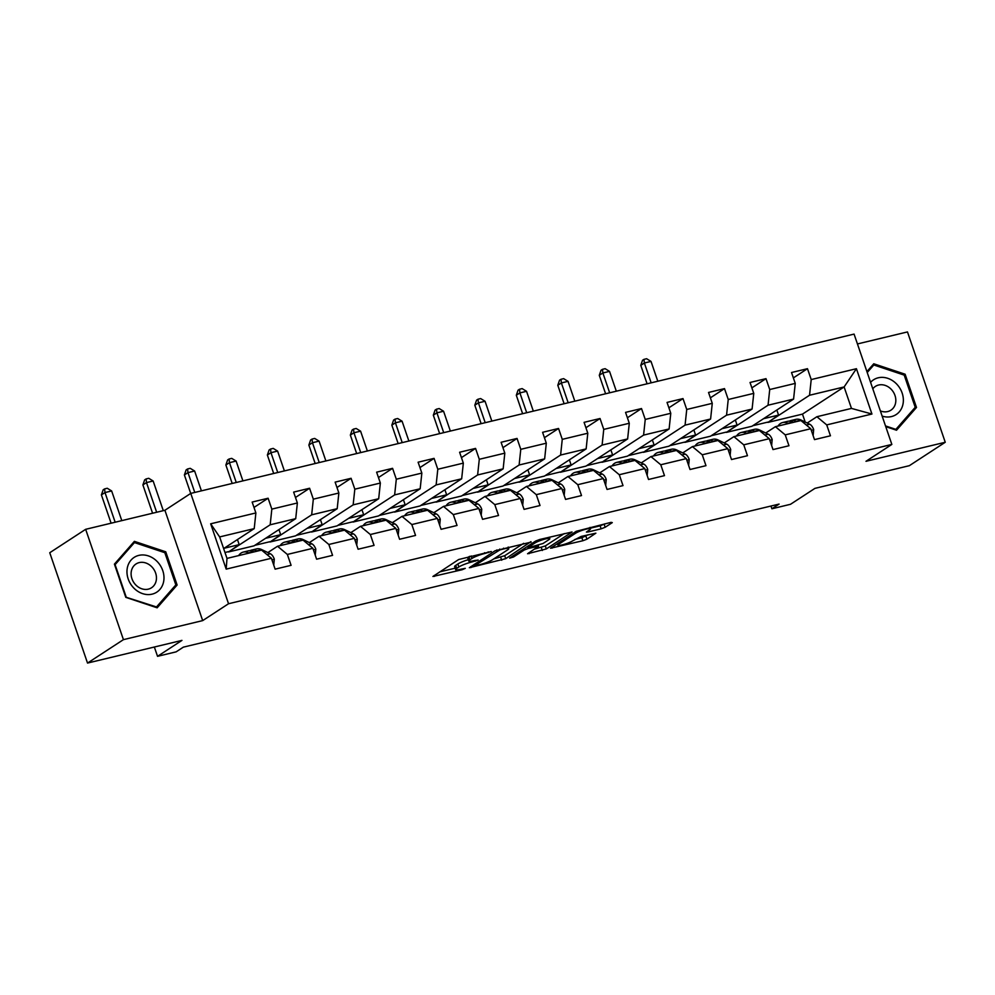 <?xml version="1.0" encoding="UTF-8"?>
<svg xmlns="http://www.w3.org/2000/svg" width="995" height="995" viewBox="0 0 995 995"><rect width="100%" height="100%" fill="white"/><g stroke="black" fill="none" stroke-linecap="round" stroke-linejoin="round"><path stroke-width="1.49" d="M491.256 551.529L458.658 559.526L432.924 576.466L462.215 569.712L465.274 568.356L460.598 569.289A10.025 1.555 161.1 0 1 455.635 569.588A10.025 1.555 161.1 0 1 456.755 568.356L458.869 566.976A10.025 1.555 161.1 0 1 471.742 562.026L478.147 560.073L473.719 560.732A10.025 1.555 161.1 0 1 468.744 561.031A10.025 1.555 161.1 0 1 469.876 559.799L471.991 558.419A10.025 1.555 161.1 0 1 484.851 553.469L491.256 551.529M601.154 528.818L605.171 527.275L612.286 522.624L611.092 522.338L576.267 531.28L550.533 548.22L582.896 540.733L586.913 539.178L595.868 533.183L581.13 536.442L572.846 540.77A8.383 1.293 161.1 0 1 564.115 544.365A8.383 1.293 161.1 0 1 557.934 545.16A8.383 1.293 161.1 0 1 558.879 544.128L575.583 533.233A8.383 1.293 161.1 0 1 584.301 529.638A8.383 1.293 161.1 0 1 590.495 528.842A8.383 1.293 161.1 0 1 589.55 529.875L586.416 532.076L587.97 531.989L601.154 528.818L600.134 525.833L604.848 523.83M123.43 639.648L202.681 620.606L164.909 510.273L85.657 529.315L123.43 639.648L87.523 663.068L181.948 640.394L157.533 656.327L176.14 651.849L183.329 647.16L779.085 504.079L771.896 508.768L790.515 504.291L814.93 488.371L909.343 465.685L945.25 442.265L907.477 331.932L857.441 343.947M202.681 620.606L228.539 603.741L891.843 444.429L865.998 461.294L945.25 442.265M531.094 542.126L495.075 550.782L469.341 567.722L505.721 558.68L530.932 541.653M539.688 539.489L572.05 531.989L546.317 548.929L527.561 553.742L538.556 546.255L528.258 548.444L524.241 549.999L513.519 556.989L509.627 558.133L535.671 541.031L539.688 539.489M87.523 663.068L49.75 552.735L85.657 529.315M228.539 603.741L190.754 493.408L854.071 334.096L891.843 444.429M793.363 377.901L807.48 368.685L791.522 372.516L795.254 383.398L769.72 389.53L765.988 378.647L750.031 382.478L753.762 393.373L728.228 399.505L724.497 388.61L708.539 392.453L712.271 403.336L686.737 409.467L683.005 398.585L667.048 402.415L670.779 413.298L645.245 419.43L641.514 408.547L625.556 412.378L629.288 423.261L603.754 429.392L600.035 418.509L584.077 422.34L587.796 433.223L562.262 439.355L558.543 428.472L542.586 432.303L546.305 443.198L520.771 449.33L517.052 438.434L501.094 442.277L504.813 453.16L479.291 459.292L475.56 448.409L459.603 452.24L463.334 463.123L437.8 469.254L434.069 458.372L418.111 462.202L421.843 473.085L396.308 479.217L392.577 468.334L376.62 472.165L380.351 483.048L354.817 489.179L351.086 478.296L335.128 482.127L338.86 493.022L313.325 499.154L309.594 488.259L293.637 492.102L297.368 502.985L271.834 509.117L268.115 498.234L252.158 502.065L255.877 512.947L210.666 523.805L226.188 569.128L226.997 558.394L261.573 550.098L271.399 558.27L275.13 569.152L291.087 565.322L287.356 554.439L277.53 546.255L303.065 540.123L312.89 548.307L316.609 559.19L332.566 555.359L328.847 544.476L319.022 536.293L344.544 530.161L354.382 538.345L358.101 549.228L374.058 545.397L370.339 534.514L360.501 526.33L386.035 520.198L395.873 528.382L399.592 539.265L415.549 535.434L411.83 524.552L401.992 516.368L427.527 510.236L437.352 518.407L441.083 529.303L457.041 525.459L453.31 514.577L443.484 506.405L469.018 500.274L478.844 508.445L482.575 519.328L498.532 515.497L494.801 504.614L484.975 496.43L510.51 490.299L520.335 498.483L524.067 509.365L540.024 505.535L536.293 494.652L526.467 486.468L552.001 480.336L561.827 488.52L565.558 499.403L581.515 495.572L577.784 484.689L567.958 476.505L593.493 470.374L603.318 478.558L607.049 489.44L623.007 485.61L619.276 474.727L609.45 466.543L634.984 460.411L644.81 468.583L648.529 479.478L664.486 475.635L660.767 464.752L650.941 456.581L676.463 450.449L686.301 458.62L690.02 469.503L705.977 465.672L702.259 454.79L692.42 446.606L717.955 440.474L727.793 448.658L731.512 459.541L747.469 455.71L743.75 444.827L733.912 436.643L759.446 430.512L769.272 438.695L773.003 449.578L788.96 445.748L785.229 434.865L775.404 426.681L800.938 420.549L810.763 428.733L814.495 439.616L830.452 435.785L826.721 424.902L816.895 416.718L851.471 408.41L844.121 386.943L809.544 395.251L767.904 422.415L778.563 415.089L776.834 410.015M807.48 368.685L811.211 379.568L856.421 368.71L871.943 414.032L826.721 424.902M810.763 428.733L785.229 434.865M769.272 438.695L743.75 444.827M727.793 448.658L702.259 454.79M686.301 458.62L660.767 464.752M644.81 468.583L619.276 474.727M603.318 478.558L577.784 484.689M561.827 488.52L536.293 494.652M520.335 498.483L494.801 504.614M478.844 508.445L453.31 514.577M437.352 518.407L411.83 524.552M395.873 528.382L370.339 534.514M354.382 538.345L328.847 544.476M312.89 548.307L287.356 554.439M271.399 558.27L226.188 569.128M726.412 432.39L768.053 405.214L793.587 399.082L751.946 426.258L726.412 432.39L737.071 425.064L735.342 419.977M765.74 432.987L775.404 426.681M793.587 399.082L795.254 383.398M768.053 405.214L769.72 389.53M684.921 442.352L726.561 415.176L752.096 409.044L710.455 436.22L684.921 442.352L695.592 435.026L693.851 429.939M724.248 442.949L733.912 436.643M752.096 409.044L753.762 393.373M726.561 415.176L728.228 399.505M643.429 452.315L685.07 425.139L710.604 419.007L668.963 446.183L643.429 452.315L654.101 444.989L652.359 439.914M682.757 452.924L692.42 446.606M710.604 419.007L712.271 403.336M685.07 425.139L686.737 409.467M601.938 462.277L643.591 435.101L669.113 428.969L627.472 456.145L601.938 462.277L612.609 454.951L610.868 449.877M641.265 462.886L650.941 456.581M669.113 428.969L670.779 413.298M643.591 435.101L645.245 419.43M560.446 472.239L602.099 445.076L627.634 438.944L585.98 466.108L560.446 472.239L571.118 464.914L569.376 459.839M599.786 472.849L609.45 466.543M627.634 438.944L629.288 423.261M602.099 445.076L603.754 429.392M518.955 482.214L560.608 455.038L586.142 448.907L544.489 476.07L518.955 482.214L529.626 474.889L527.885 469.802M558.294 482.811L567.958 476.505M586.142 448.907L587.796 433.223M560.608 455.038L562.262 439.355M477.463 492.177L519.116 465.001L544.651 458.869L502.997 486.045L477.463 492.177L488.135 484.851L486.393 479.764M516.803 492.774L526.467 486.468M544.651 458.869L546.305 443.198M519.116 465.001L520.771 449.33M435.984 502.139L477.625 474.963L503.159 468.832L461.506 496.007L435.984 502.139L446.643 494.813L444.902 489.739M475.312 502.736L484.975 496.43M503.159 468.832L504.813 453.16M477.625 474.963L479.291 459.292M394.493 512.102L436.133 484.926L461.668 478.794L420.014 505.97L394.493 512.102L405.152 504.776L403.423 499.701M433.82 512.711L443.484 506.405M461.668 478.794L463.334 463.123M436.133 484.926L437.8 469.254M353.001 522.064L394.642 494.901L420.176 488.769L378.535 515.932L353.001 522.064L363.672 514.738L361.931 509.664M392.328 522.673L401.992 516.368M420.176 488.769L421.843 473.085M394.642 494.901L396.308 479.217M311.51 532.039L353.15 504.863L378.685 498.731L337.044 525.895L311.51 532.039L322.181 524.713L320.44 519.626M350.837 532.636L360.501 526.33M378.685 498.731L380.351 483.048M353.15 504.863L354.817 489.179M270.018 542.001L311.671 514.825L337.193 508.694L295.552 535.87L270.018 542.001L280.69 534.676L278.948 529.589M309.345 542.598L319.022 536.293M337.193 508.694L338.86 493.022M311.671 514.825L313.325 499.154M228.527 551.964L270.18 524.788L295.714 518.656L254.061 545.832L228.527 551.964L239.198 544.638L237.457 539.564M267.866 552.561L277.53 546.255M295.714 518.656L297.368 502.985M270.18 524.788L271.834 509.117M210.666 523.805L219.646 536.927L254.222 528.619L223.626 548.581M254.222 528.619L255.877 512.947M164.909 510.273L190.754 493.408M770.963 506.032L771.896 508.768M154.349 647.024L157.533 656.327M219.646 536.927L226.997 558.394M805.179 422.029L802.467 414.119L767.904 422.415M802.467 414.119L844.121 386.943L856.421 368.71M807.231 423.024L816.895 416.718M752.717 425.736L767.792 422.116M711.238 435.71L726.3 432.091M669.747 445.673L684.821 442.054M628.255 455.635L643.33 452.016M586.764 465.598L601.838 461.978M545.272 475.56L560.347 471.941M503.781 485.535L518.855 481.916M462.289 495.498L477.364 491.878M420.798 505.46L435.872 501.841M379.319 515.422L394.381 511.803M337.827 525.385L352.902 521.766M296.336 535.36L311.41 531.74M254.844 545.322L269.919 541.703M224.969 552.499L228.427 551.665M871.943 414.032L851.471 408.41M809.544 395.251L811.211 379.568M224.124 548.257L239.198 544.638M253.999 507.438L268.115 498.234M295.478 497.475L309.594 488.259M265.615 538.295L280.69 534.676M336.969 487.513L351.086 478.296M307.107 528.333L322.181 524.713M378.461 477.55L392.577 468.334M348.598 518.358L363.672 514.738M419.952 467.575L434.069 458.372M390.09 508.395L405.152 504.776M461.444 457.613L475.56 448.409M431.569 498.433L446.643 494.813M502.935 447.65L517.052 438.434M473.06 488.47L488.135 484.851M544.427 437.688L558.543 428.472M514.552 478.508L529.626 474.889M585.918 427.726L600.035 418.509M556.043 468.533L571.118 464.914M627.397 417.751L641.514 408.547M597.535 458.571L612.609 454.951M668.889 407.788L683.005 398.585M639.026 448.608L654.101 444.989M710.38 397.826L724.497 388.61M680.518 438.646L695.592 435.026M751.872 387.863L765.988 378.647M722.009 428.683L737.071 425.064M763.488 418.708L778.563 415.089M157.148 607.808L177.122 585.023L165.742 551.802L134.387 541.355L114.413 564.128L125.793 597.361L157.148 607.808M885.749 426.644L896.52 430.226L916.494 407.452L905.114 374.219L873.759 363.772L866.906 371.595M164.523 552.598L165.742 551.802M173.889 587.137L177.122 585.023M903.895 375.015L905.114 374.219M913.261 409.554L916.494 407.452M468.744 561.031L467.725 558.058A10.025 1.555 161.1 0 1 468.844 556.814L469.615 556.317M468.284 559.688A10.025 1.555 161.1 0 0 457.849 563.991L458.869 566.976M455.635 569.588L454.615 566.603A10.025 1.555 161.1 0 1 455.735 565.371L457.849 563.991M439.703 571.889L455.15 568.182M493.744 558.916L504.701 555.695L523.656 543.332M499.987 549.837L474.901 565.446L479.528 564.737A10.025 1.555 161.1 0 0 492.401 559.787L507.624 549.862A10.025 1.555 161.1 0 0 508.743 548.618A10.025 1.555 161.1 0 0 503.781 548.917L499.987 549.837L499.739 549.078M564.252 533.581L545.297 545.956L546.317 548.929M534.327 549.165L545.297 545.956M548.879 539.676A8.383 1.293 161.1 0 0 549.825 538.631A8.383 1.293 161.1 0 0 543.643 539.439A8.383 1.293 161.1 0 0 534.912 543.021L529.029 546.864L530.236 547.163L542.996 543.506L548.879 539.676M590.271 528.208L600.134 525.833M574.923 539.414L581.876 537.748L588.07 534.775M273.749 565.135L274.309 559.128A8.457 4.353 -103.5 0 0 270.379 553.78L261.772 549.626A24.402 12.562 -103.5 0 0 256.573 548.892L251.524 550.111A24.402 12.562 -103.5 0 0 249.981 550.695M249.061 553.096L248.476 552.81A24.402 12.562 -103.5 0 0 243.277 552.088A24.402 12.562 -103.5 0 0 238.613 555.608M257.307 551.118L256.722 550.832A24.402 12.562 -103.5 0 0 251.524 550.111M243.277 552.088L248.327 550.869A24.402 12.562 76.5 0 1 253.526 551.603L254.111 551.889M121.8 520.634L111.651 490.958L104.997 492.55L101.403 494.901L111.104 523.196M115.159 522.226L104.997 492.55L104.587 488.906L107.249 488.259L111.651 490.958M101.403 494.901L103.157 489.838L104.587 488.906M163.765 580.856A20.733 17.487 56.9 0 0 148.379 555.906A20.733 17.487 56.9 0 0 127.186 568.667A20.733 17.487 56.9 0 0 142.583 593.629A20.733 17.487 56.9 0 0 163.765 580.856M156.302 580.048A14.191 11.977 56.9 0 0 150.233 565.409A14.191 11.977 56.9 0 0 136.016 563.978A14.191 11.977 56.9 0 0 131.253 571.702A14.191 11.977 56.9 0 0 137.322 586.341A14.191 11.977 56.9 0 0 151.538 587.759A14.191 11.977 56.9 0 0 156.302 580.048M126.116 596.838L115.097 564.638L134.449 542.573L164.834 552.698L175.854 584.886L156.501 606.962L125.706 597.112M131.8 544.302L134.449 542.573M155.854 607.373L156.501 606.962M882.142 416.109A20.733 17.487 56.9 0 0 891.483 416.569A20.733 17.487 56.9 0 0 902.142 393.037A20.733 17.487 56.9 0 0 878.212 377.801A20.733 17.487 56.9 0 0 870.588 382.341M880.364 410.91A14.191 11.977 56.9 0 0 887.689 411.569A14.191 11.977 56.9 0 0 890.911 410.189A14.191 11.977 56.9 0 0 894.194 393.547A14.191 11.977 56.9 0 0 878.61 385.028A14.191 11.977 56.9 0 0 875.389 386.408A14.191 11.977 56.9 0 0 872.802 388.834M867.217 372.516L873.834 364.991L904.206 375.115L915.226 407.316L895.873 429.38L885.513 425.922M895.226 429.803L895.873 429.38M871.172 366.72L873.834 364.991M315.241 555.16L315.801 549.153A8.457 4.353 -103.5 0 0 311.87 543.817L303.264 539.651A24.402 12.562 -103.5 0 0 298.065 538.929L293.015 540.148A24.402 12.562 -103.5 0 0 291.473 540.733M290.552 543.133L289.968 542.847A24.402 12.562 -103.5 0 0 284.769 542.126A24.402 12.562 -103.5 0 0 280.105 545.646M298.798 541.156L298.214 540.87A24.402 12.562 -103.5 0 0 293.015 540.148M284.769 542.126L289.819 540.907A24.402 12.562 76.5 0 1 295.017 541.641L295.602 541.914M163.292 510.659L153.143 480.995L146.489 482.587L142.894 484.926L152.583 513.233M156.65 512.263L146.489 482.587L146.078 478.931L148.74 478.296L153.143 480.995M142.894 484.926L144.648 479.876L146.078 478.931M356.72 545.198L357.292 539.19A8.457 4.353 -103.5 0 0 353.362 533.855L344.755 529.688A24.402 12.562 -103.5 0 0 339.556 528.967L334.507 530.173A24.402 12.562 -103.5 0 0 332.952 530.77M332.044 533.171L331.459 532.885A24.402 12.562 -103.5 0 0 326.26 532.163A24.402 12.562 -103.5 0 0 321.596 535.671M340.29 531.193L339.705 530.907A24.402 12.562 -103.5 0 0 334.507 530.173M326.26 532.163L331.31 530.944A24.402 12.562 76.5 0 1 336.509 531.666L337.094 531.952M201.413 490.846L194.622 471.021L187.98 472.625L184.386 474.963L190.717 493.445M194.771 492.45L187.98 472.625L187.57 468.968L190.232 468.334L194.622 471.021M184.386 474.963L186.127 469.914L187.57 468.968M398.211 535.235L398.771 529.228A8.457 4.353 -103.5 0 0 394.853 523.892L386.247 519.726A24.402 12.562 -103.5 0 0 381.048 519.004L375.998 520.211A24.402 12.562 -103.5 0 0 374.443 520.795M373.535 523.208L372.938 522.922A24.402 12.562 -103.5 0 0 367.752 522.188A24.402 12.562 -103.5 0 0 363.088 525.708M381.769 521.218L381.185 520.945A24.402 12.562 -103.5 0 0 375.998 520.211M367.752 522.188L372.802 520.982A24.402 12.562 76.5 0 1 378 521.703L378.585 521.989M242.904 480.883L236.113 461.058L229.472 462.663L225.877 465.001L232.196 483.458M236.25 482.488L229.472 462.663L229.061 459.006L231.723 458.372L236.113 461.058M225.877 465.001L227.619 459.939L229.061 459.006M439.703 525.273L440.263 519.266A8.457 4.353 -103.5 0 0 436.332 513.93L427.738 509.763A24.402 12.562 -103.5 0 0 422.539 509.03L417.49 510.248A24.402 12.562 -103.5 0 0 415.935 510.833M415.014 513.233L414.43 512.96A24.402 12.562 -103.5 0 0 409.243 512.226A24.402 12.562 -103.5 0 0 404.579 515.746M423.261 511.256L422.676 510.97A24.402 12.562 -103.5 0 0 417.49 510.248M409.243 512.226L414.293 511.02A24.402 12.562 76.5 0 1 419.492 511.741L420.077 512.027M284.396 470.921L277.605 451.096L270.963 452.688L267.369 455.038L273.687 473.496M277.742 472.513L270.963 452.688L270.553 449.043L273.215 448.397L277.605 451.096M267.369 455.038L269.11 449.976L270.553 449.043M481.194 515.31L481.754 509.303A8.457 4.353 -103.5 0 0 477.824 503.955L469.217 499.801A24.402 12.562 -103.5 0 0 464.031 499.067L458.969 500.286A24.402 12.562 -103.5 0 0 457.426 500.871M456.506 503.271L455.921 502.985A24.402 12.562 -103.5 0 0 450.735 502.264A24.402 12.562 -103.5 0 0 446.058 505.783M464.752 501.293L464.167 501.007A24.402 12.562 -103.5 0 0 458.969 500.286M450.735 502.264L455.785 501.045A24.402 12.562 76.5 0 1 460.983 501.778L461.568 502.065M325.887 460.959L319.096 441.133L312.442 442.725L308.86 445.076L315.179 463.533M319.233 462.551L312.442 442.725L312.044 439.081L314.694 438.434L319.096 441.133M308.86 445.076L310.602 440.014L312.044 439.081M522.686 505.336L523.246 499.328A8.457 4.353 -103.5 0 0 519.315 493.993L510.709 489.826A24.402 12.562 -103.5 0 0 505.522 489.105L500.46 490.324A24.402 12.562 -103.5 0 0 498.918 490.908M497.997 493.309L497.413 493.022A24.402 12.562 -103.5 0 0 492.214 492.301A24.402 12.562 -103.5 0 0 487.55 495.821M506.244 491.331L505.659 491.045A24.402 12.562 -103.5 0 0 500.46 490.324M492.214 492.301L497.276 491.082A24.402 12.562 76.5 0 1 502.463 491.816L503.06 492.09M367.379 450.996L360.588 431.171L353.934 432.763L350.352 435.101L356.67 453.558M360.725 452.588L353.934 432.763L353.524 429.106L356.185 428.472L360.588 431.171M350.352 435.101L352.093 430.051L353.524 429.106M564.177 495.373L564.737 489.366A8.457 4.353 -103.5 0 0 560.807 484.03L552.2 479.864A24.402 12.562 -103.5 0 0 547.001 479.142L541.952 480.349A24.402 12.562 -103.5 0 0 540.409 480.946M539.489 483.346L538.904 483.06A24.402 12.562 -103.5 0 0 533.706 482.339A24.402 12.562 -103.5 0 0 529.041 485.846M547.735 481.369L547.15 481.082A24.402 12.562 -103.5 0 0 541.952 480.349M533.706 482.339L538.768 481.12A24.402 12.562 76.5 0 1 543.954 481.841L544.539 482.127M408.87 441.021L402.079 421.208L395.425 422.8L391.843 425.139L398.162 443.596M402.216 442.626L395.425 422.8L395.015 419.144L397.677 418.509L402.079 421.208M391.843 425.139L393.585 420.089L395.015 419.144M605.669 485.411L606.229 479.403A8.457 4.353 -103.5 0 0 602.298 474.068L593.692 469.901A24.402 12.562 -103.5 0 0 588.493 469.18L583.443 470.386A24.402 12.562 -103.5 0 0 581.901 470.971M580.981 473.384L580.396 473.098A24.402 12.562 -103.5 0 0 575.197 472.364A24.402 12.562 -103.5 0 0 570.533 475.884M589.227 471.394L588.642 471.12A24.402 12.562 -103.5 0 0 583.443 470.386M575.197 472.364L580.247 471.157A24.402 12.562 76.5 0 1 585.446 471.879L586.03 472.165M450.349 431.059L443.571 411.233L436.917 412.838L433.322 415.176L439.653 433.633M443.708 432.663L436.917 412.838L436.506 409.181L439.168 408.547L443.571 411.233M433.322 415.176L435.076 410.114L436.506 409.181M647.16 475.448L647.72 469.441A8.457 4.353 -103.5 0 0 643.79 464.105L635.183 459.939A24.402 12.562 -103.5 0 0 629.984 459.205L624.935 460.424A24.402 12.562 -103.5 0 0 623.392 461.008M622.472 463.409L621.887 463.135A24.402 12.562 -103.5 0 0 616.689 462.401A24.402 12.562 -103.5 0 0 612.024 465.921M630.718 461.431L630.133 461.145A24.402 12.562 -103.5 0 0 624.935 460.424M616.689 462.401L621.738 461.195A24.402 12.562 76.5 0 1 626.937 461.916L627.522 462.202M491.841 421.096L485.062 401.271L478.408 402.875L474.814 405.214L481.132 423.671M485.199 422.688L478.408 402.875L477.998 399.219L480.66 398.572L485.062 401.271M474.814 405.214L476.568 400.152L477.998 399.219M688.639 465.486L689.212 459.479A8.457 4.353 -103.5 0 0 685.281 454.13L676.675 449.976A24.402 12.562 -103.5 0 0 671.476 449.242L666.426 450.461A24.402 12.562 -103.5 0 0 664.871 451.046M663.963 453.446L663.379 453.16A24.402 12.562 -103.5 0 0 658.18 452.439A24.402 12.562 -103.5 0 0 653.516 455.959M672.21 451.469L671.625 451.183A24.402 12.562 -103.5 0 0 666.426 450.461M658.18 452.439L663.23 451.22A24.402 12.562 76.5 0 1 668.429 451.954L669.013 452.24M533.332 411.134L526.542 391.309L519.9 392.901L516.305 395.251L522.624 413.709M526.691 412.726L519.9 392.901L519.49 389.256L522.151 388.61L526.542 391.309M516.305 395.251L518.047 390.189L519.49 389.256M730.131 455.511L730.691 449.504A8.457 4.353 -103.5 0 0 726.773 444.168L718.166 440.001A24.402 12.562 -103.5 0 0 712.967 439.28L707.918 440.499A24.402 12.562 -103.5 0 0 706.363 441.083M705.455 443.484L704.87 443.198A24.402 12.562 -103.5 0 0 699.672 442.476A24.402 12.562 -103.5 0 0 695.007 445.996M713.701 441.506L713.104 441.22A24.402 12.562 -103.5 0 0 707.918 440.499M699.672 442.476L704.721 441.258A24.402 12.562 76.5 0 1 709.92 441.991L710.505 442.265M574.824 401.172L568.033 381.346L561.391 382.938L557.797 385.276L564.115 403.734M568.17 402.764L561.391 382.938L560.981 379.282L563.643 378.647L568.033 381.346M557.797 385.276L559.538 380.227L560.981 379.282M771.622 445.549L772.182 439.541A8.457 4.353 -103.5 0 0 768.252 434.206L759.658 430.039A24.402 12.562 -103.5 0 0 754.459 429.318L749.409 430.524A24.402 12.562 -103.5 0 0 747.854 431.121M746.934 433.521L746.35 433.235A24.402 12.562 -103.5 0 0 741.163 432.514A24.402 12.562 -103.5 0 0 736.499 436.021M755.18 431.544L754.596 431.258A24.402 12.562 -103.5 0 0 749.409 430.524M741.163 432.514L746.213 431.295A24.402 12.562 76.5 0 1 751.412 432.017L751.996 432.303M616.315 391.197L609.525 371.384L602.883 372.976L599.288 375.314L605.607 393.771M609.661 392.801L602.883 372.976L602.472 369.319L605.134 368.685L609.525 371.384M599.288 375.314L601.03 370.264L602.472 369.319M813.114 435.586L813.674 429.579A8.457 4.353 -103.5 0 0 809.743 424.243L801.137 420.077A24.402 12.562 -103.5 0 0 795.95 419.355L790.888 420.562A24.402 12.562 -103.5 0 0 789.346 421.146M788.426 423.559L787.841 423.273A24.402 12.562 -103.5 0 0 782.655 422.539A24.402 12.562 -103.5 0 0 777.978 426.059M796.672 421.569L796.087 421.295A24.402 12.562 -103.5 0 0 790.888 420.562M782.655 422.539L787.704 421.333A24.402 12.562 76.5 0 1 792.903 422.054L793.488 422.34M657.807 381.234L651.016 361.409L644.374 363.013L640.78 365.352L647.098 383.809M651.153 382.839L644.374 363.013L643.964 359.357L646.613 358.722L651.016 361.409M640.78 365.352L642.521 360.289L643.964 359.357M484.59 552.71L484.851 553.469M471.145 555.944L471.991 558.419M468.844 556.814L469.876 559.799M475.075 560.409L475.324 561.155M471.456 561.192L471.742 562.026M455.735 565.371L456.755 568.356M461.966 568.966L462.215 569.712M434.181 575.496L434.479 576.379M488.184 551.852L488.445 552.611M504.701 555.695L505.721 558.68M500.684 557.25L501.704 560.235M470.598 566.752L470.896 567.623M496.841 549.937L497.177 550.919M474.478 564.215L474.901 565.446M503.52 548.17L503.781 548.917M541.28 547.499L542.3 550.484M528.818 552.76L529.116 553.643M536.753 545.596L537.001 546.342M527.537 546.33L528.258 548.444M523.818 548.767L524.241 549.999M513.109 555.757L513.519 556.989M534.502 541.79L534.912 543.021M528.606 545.633L529.029 546.864M587.659 531.106L587.97 531.989M575.16 532.002L575.583 533.233M558.456 542.897L558.879 544.128M585.893 536.205L586.913 539.178M581.876 537.748L582.896 540.733M551.79 547.25L552.088 548.133M604.152 524.29L605.171 527.275M271.933 559.849L274.297 559.289M256.722 550.832L261.772 549.626M248.476 552.81L253.526 551.603M266.983 554.601L270.379 553.78M313.425 549.887L315.776 549.327M298.214 540.87L303.264 539.651M289.968 542.847L295.017 541.641M308.475 544.638L311.87 543.817M354.916 539.924L357.267 539.352M339.705 530.907L344.755 529.688M331.459 532.885L336.509 531.666M349.966 534.676L353.362 533.855M396.408 529.962L398.759 529.39M381.185 520.945L386.247 519.726M372.938 522.922L378 521.703M391.458 524.701L394.853 523.892M437.899 519.987L440.25 519.427M422.676 510.97L427.738 509.763M414.43 512.96L419.492 511.741M432.949 514.738L436.332 513.93M479.391 510.025L481.742 509.465M464.167 501.007L469.217 499.801M455.921 502.985L460.983 501.778M474.428 504.776L477.824 503.955M520.882 500.062L523.233 499.502M505.659 491.045L510.709 489.826M497.413 493.022L502.463 491.816M515.92 494.813L519.315 493.993M562.374 490.1L564.725 489.528M547.15 481.082L552.2 479.864M538.904 483.06L543.954 481.841M557.411 484.851L560.807 484.03M603.853 480.137L606.216 479.565M588.642 471.12L593.692 469.901M580.396 473.098L585.446 471.879M598.903 474.876L602.298 474.068M645.345 470.162L647.695 469.603M630.133 461.145L635.183 459.939M621.887 463.135L626.937 461.916M640.394 464.914L643.79 464.105M686.836 460.2L689.187 459.64M671.625 451.183L676.675 449.976M663.379 453.16L668.429 451.954M681.886 454.951L685.281 454.13M728.328 450.237L730.678 449.678M713.104 441.22L718.166 440.001M704.87 443.198L709.92 441.991M723.377 444.989L726.773 444.168M769.819 440.275L772.17 439.703M754.596 431.258L759.658 430.039M746.35 433.235L751.412 432.017M764.869 435.026L768.252 434.206M811.311 430.313L813.661 429.74M796.087 421.295L801.137 420.077M787.841 423.273L792.903 422.054M806.348 425.052L809.743 424.243M474.205 564.389L474.652 565.72M508.209 547.039L508.743 548.618M538.208 545.248L538.556 546.255M549.327 537.163L549.825 538.631M528.208 545.894L528.681 547.25M589.998 527.4L590.495 528.842M557.399 543.593L557.934 545.16"/></g></svg>
